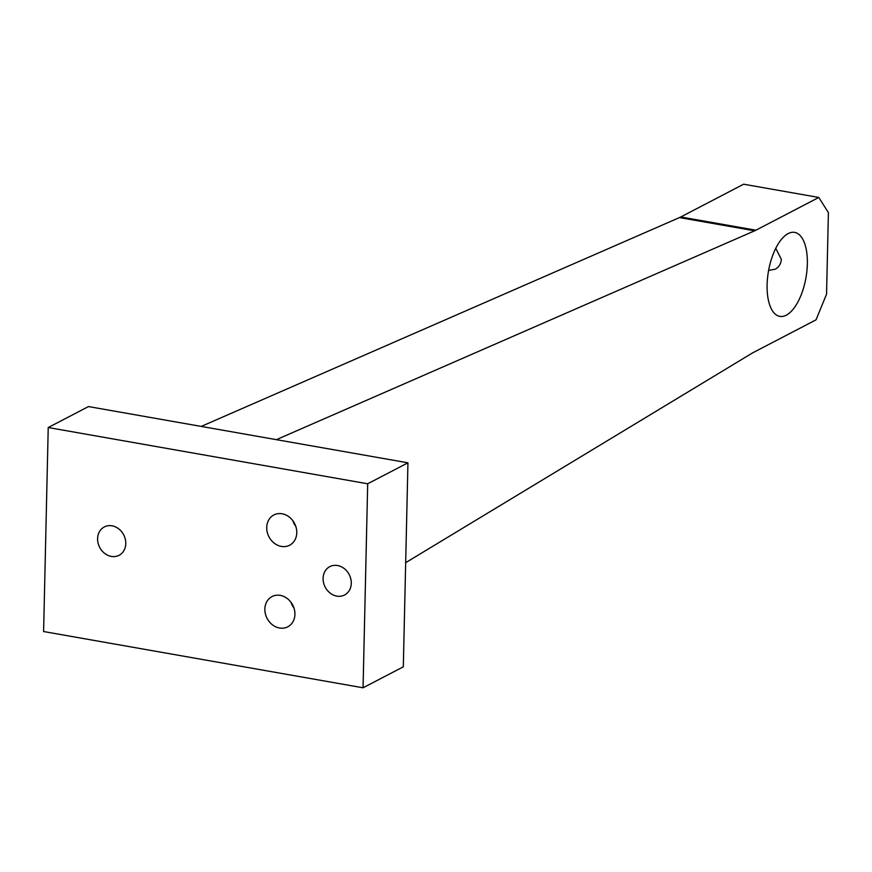 <?xml version="1.0" encoding="UTF-8"?>
<svg xmlns="http://www.w3.org/2000/svg" width="872" height="872" viewBox="0 0 872 872"><rect width="100%" height="100%" fill="white"/><g stroke="black" fill="none" stroke-linecap="round" stroke-linejoin="round"><path stroke-width="1.31" d="M112.03 525.816A15.99 13.538 62.5 0 1 125.296 539.147A15.99 13.538 62.5 0 1 119.072 555.301A15.99 13.538 62.5 0 1 99.681 547.376A15.99 13.538 62.5 0 1 104.302 526.939A15.99 13.538 62.5 0 1 112.03 525.816M337.54 565.525A15.99 13.538 62.5 0 1 350.806 578.855A15.99 13.538 62.5 0 1 344.571 594.998A15.99 13.538 62.5 0 1 325.18 587.074A15.99 13.538 62.5 0 1 329.801 566.637A15.99 13.538 62.5 0 1 337.54 565.525M293.951 608.002A17.059 14.443 62.5 0 1 290.976 602.279M279.52 628.014A17.059 14.443 62.5 0 1 265.371 613.79A17.059 14.443 62.5 0 1 272.01 596.568A17.059 14.443 62.5 0 1 292.698 605.026A17.059 14.443 62.5 0 1 287.771 626.826A17.059 14.443 62.5 0 1 279.52 628.014M295.804 526.405A17.059 14.443 62.5 0 1 292.829 520.682M281.373 546.417A17.059 14.443 62.5 0 1 267.224 532.192A17.059 14.443 62.5 0 1 273.863 514.971A17.059 14.443 62.5 0 1 294.551 523.418A17.059 14.443 62.5 0 1 289.624 545.218A17.059 14.443 62.5 0 1 281.373 546.417M407.943 462.814L367.69 483.786L363.057 687.79L403.311 666.818L407.943 462.814L276.391 439.662L754.651 230.808A63.961 28.536 100 0 0 755.915 230.208L818.797 197.454L828.4 212.605L826.547 294.213L816.029 319.85L753.136 352.604A63.961 28.536 100 0 0 751.871 353.324L405.676 562.68M807.352 263.889A42.641 19.031 -80 0 1 779.83 316.373A42.641 19.031 -80 0 1 768.494 271.072A42.641 19.031 -80 0 1 794.621 232.377A42.641 19.031 -80 0 1 807.352 263.889M755.915 230.208L680.749 216.975L743.631 184.21L818.797 197.454M775.742 248.324L781.323 259.311C780.996 263.835 778.936 267.148 775.143 269.252L768.624 270.342M680.749 216.975A63.961 28.536 -80 0 1 679.484 217.575L201.225 426.419L88.475 406.57L48.233 427.531L43.6 631.535L363.057 687.79M276.391 439.662L201.225 426.419M367.69 483.786L48.233 427.531M754.651 230.808L679.484 217.575"/></g></svg>
